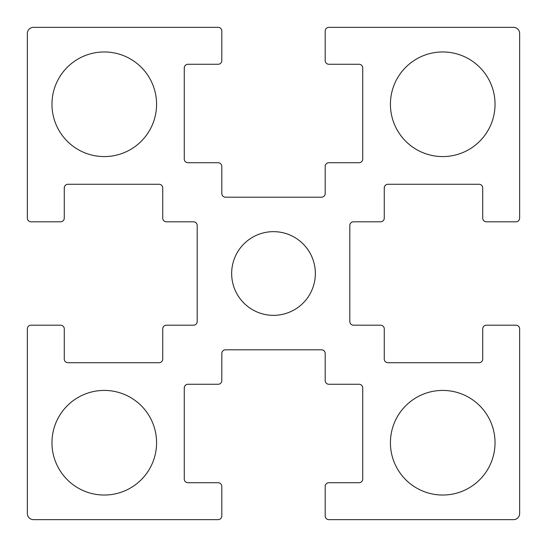 <?xml version="1.0" encoding="UTF-8"?>
<svg xmlns="http://www.w3.org/2000/svg" width="547" height="547" viewBox="0 0 547 547"><rect width="100%" height="100%" fill="white"/><g stroke="black" fill="none" stroke-linecap="round" stroke-linejoin="round"><path stroke-width="0.82" d="M495.035 104.272A52.307 52.307 0 0 1 442.728 156.579A52.307 52.307 0 0 1 390.421 104.272A52.307 52.307 0 0 1 442.728 51.965A52.307 52.307 0 0 1 495.035 104.272M315.345 273.5A41.846 41.846 0 0 1 273.5 315.345A41.846 41.846 0 0 1 231.654 273.5A41.846 41.846 0 0 1 273.5 231.654A41.846 41.846 0 0 1 315.345 273.5M156.579 442.728A52.307 52.307 0 0 1 104.272 495.035A52.307 52.307 0 0 1 51.965 442.728A52.307 52.307 0 0 1 104.272 390.421A52.307 52.307 0 0 1 156.579 442.728M156.579 104.272A52.307 52.307 0 0 1 104.272 156.579A52.307 52.307 0 0 1 51.965 104.272A52.307 52.307 0 0 1 104.272 51.965A52.307 52.307 0 0 1 156.579 104.272M495.035 442.728A52.307 52.307 0 0 1 442.728 495.035A52.307 52.307 0 0 1 390.421 442.728A52.307 52.307 0 0 1 442.728 390.421A52.307 52.307 0 0 1 495.035 442.728M519.65 218.116L519.65 33.504A6.154 6.154 0 0 0 513.496 27.35L328.884 27.35A3.692 3.692 0 0 0 325.192 31.042L325.192 60.58A3.692 3.692 0 0 0 328.884 64.272L359.037 64.272A3.692 3.692 0 0 1 362.729 67.965L362.729 159.04A3.692 3.692 0 0 1 359.037 162.732L328.884 162.732A3.692 3.692 0 0 0 325.192 166.425L325.192 193.501A3.692 3.692 0 0 1 321.499 197.193L225.501 197.193A3.692 3.692 0 0 1 221.808 193.501L221.808 166.425A3.692 3.692 0 0 0 218.116 162.732L187.963 162.732A3.692 3.692 0 0 1 184.271 159.04L184.271 67.965A3.692 3.692 0 0 1 187.963 64.272L218.116 64.272A3.692 3.692 0 0 0 221.808 60.58L221.808 31.042A3.692 3.692 0 0 0 218.116 27.35L33.504 27.35A6.154 6.154 0 0 0 27.35 33.504L27.35 218.116A3.692 3.692 0 0 0 31.042 221.808L60.58 221.808A3.692 3.692 0 0 0 64.272 218.116L64.272 187.963A3.692 3.692 0 0 1 67.965 184.271L159.04 184.271A3.692 3.692 0 0 1 162.732 187.963L162.732 218.116A3.692 3.692 0 0 0 166.425 221.808L193.501 221.808A3.692 3.692 0 0 1 197.193 225.501L197.193 321.499A3.692 3.692 0 0 1 193.501 325.192L166.425 325.192A3.692 3.692 0 0 0 162.732 328.884L162.732 359.037A3.692 3.692 0 0 1 159.04 362.729L67.965 362.729A3.692 3.692 0 0 1 64.272 359.037L64.272 328.884A3.692 3.692 0 0 0 60.58 325.192L31.042 325.192A3.692 3.692 0 0 0 27.35 328.884L27.35 513.496A6.154 6.154 0 0 0 33.504 519.65L218.116 519.65A3.692 3.692 0 0 0 221.808 515.958L221.808 486.42A3.692 3.692 0 0 0 218.116 482.727L187.963 482.727A3.692 3.692 0 0 1 184.271 479.035L184.271 387.96A3.692 3.692 0 0 1 187.963 384.267L218.116 384.267A3.692 3.692 0 0 0 221.808 380.575L221.808 353.499A3.692 3.692 0 0 1 225.501 349.806L321.499 349.806A3.692 3.692 0 0 1 325.192 353.499L325.192 380.575A3.692 3.692 0 0 0 328.884 384.267L359.037 384.267A3.692 3.692 0 0 1 362.729 387.96L362.729 479.035A3.692 3.692 0 0 1 359.037 482.727L328.884 482.727A3.692 3.692 0 0 0 325.192 486.42L325.192 515.958A3.692 3.692 0 0 0 328.884 519.65L513.496 519.65A6.154 6.154 0 0 0 519.65 513.496L519.65 328.884A3.692 3.692 0 0 0 515.958 325.192L486.42 325.192A3.692 3.692 0 0 0 482.727 328.884L482.727 359.037A3.692 3.692 0 0 1 479.035 362.729L387.96 362.729A3.692 3.692 0 0 1 384.267 359.037L384.267 328.884A3.692 3.692 0 0 0 380.575 325.192L353.499 325.192A3.692 3.692 0 0 1 349.806 321.499L349.806 225.501A3.692 3.692 0 0 1 353.499 221.808L380.575 221.808A3.692 3.692 0 0 0 384.267 218.116L384.267 187.963A3.692 3.692 0 0 1 387.96 184.271L479.035 184.271A3.692 3.692 0 0 1 482.727 187.963L482.727 218.116A3.692 3.692 0 0 0 486.42 221.808L515.958 221.808A3.692 3.692 0 0 0 519.65 218.116"/></g></svg>
